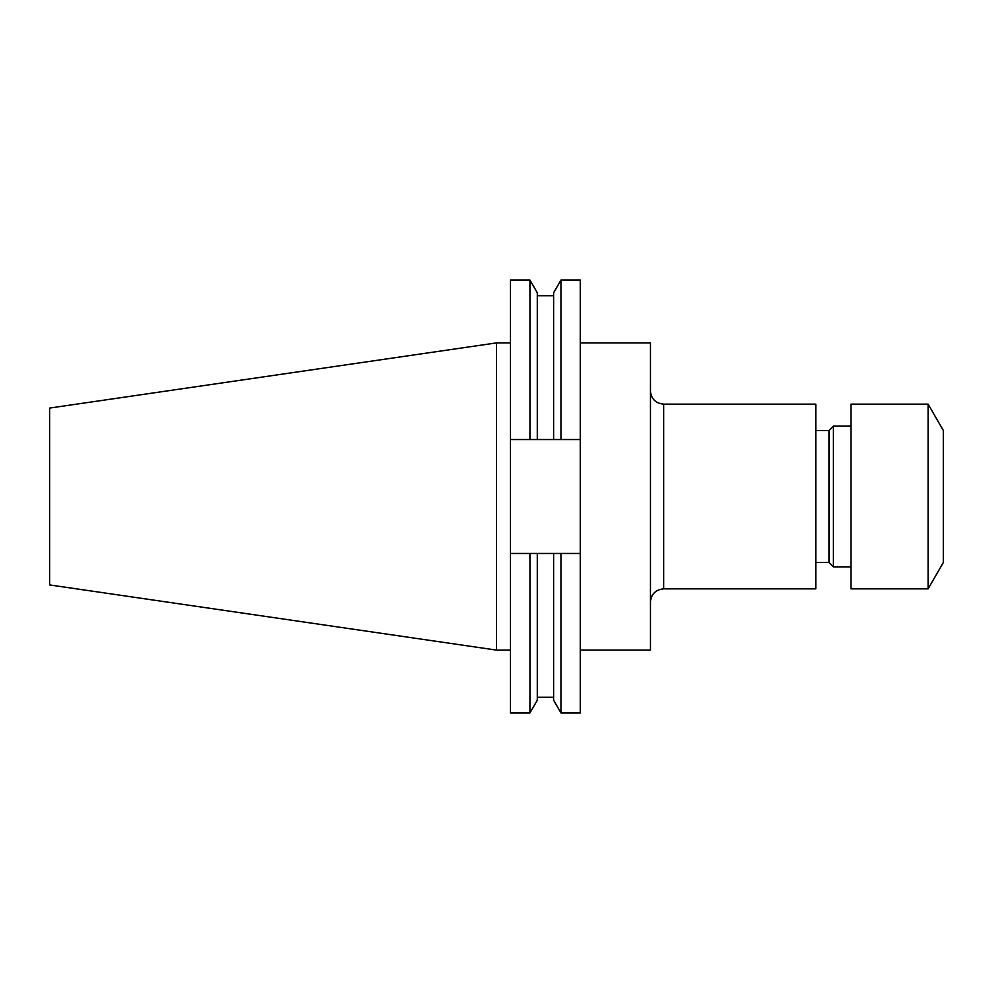 <?xml version="1.0" encoding="UTF-8"?>
<svg xmlns="http://www.w3.org/2000/svg" width="993" height="993" viewBox="0 0 993 993"><rect width="100%" height="100%" fill="white"/><g stroke="black" fill="none" stroke-linecap="round" stroke-linejoin="round"><path stroke-width="1.49" d="M928.12 588.861L943.35 562.472L943.35 430.528L928.12 404.139L850.989 404.139L850.989 588.861L928.12 588.861L928.12 404.139M850.989 566.866L833.4 566.866L833.4 426.134L828.994 430.528L815.799 430.528M833.4 566.866L828.994 562.472L828.994 430.528M663.634 588.861L815.799 588.861L815.799 404.139L663.634 404.139L663.634 588.861C655.616 589.643 651.222 594.037 650.44 602.056M580.284 342.895L650.44 342.895L650.44 650.105L580.284 650.105M496.5 650.105L496.5 342.895L49.65 408.061L49.65 584.939L496.5 650.105L510.464 650.105M560.958 439.527L560.958 280.051L580.284 280.051L580.284 439.527L510.464 439.527L510.464 553.473L580.284 553.473L580.284 439.527M580.284 553.473L580.284 712.949L560.958 712.949L560.958 553.473M560.958 280.063L553.622 292.774L553.622 439.527M553.622 553.473L553.622 700.226L560.958 712.937M510.464 439.527L510.464 280.051L529.939 280.051L537.287 292.774L537.287 439.527M537.287 553.473L537.287 700.226L529.939 712.949L529.939 553.473M529.939 280.051L529.939 439.527M510.464 553.473L510.464 712.949L529.939 712.949M663.634 404.139C655.616 403.357 651.222 398.963 650.44 390.944M828.994 562.472L815.799 562.472M537.287 295.753L553.622 295.753M537.287 697.247L553.622 697.247M496.5 342.895L510.464 342.895M850.989 426.134L833.4 426.134"/></g></svg>
